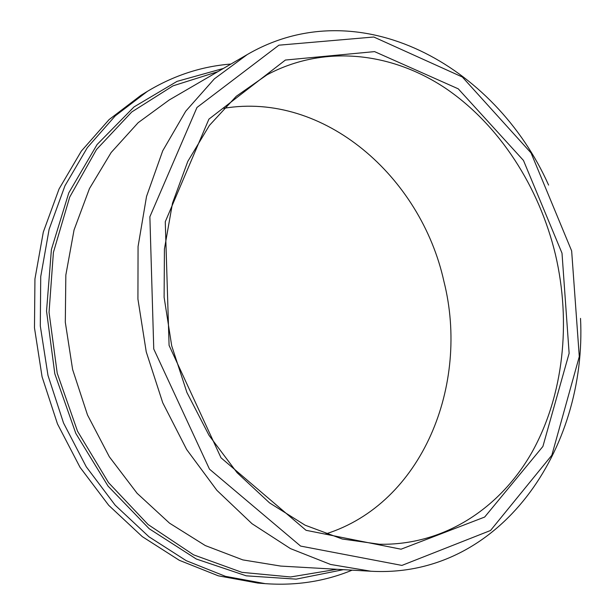 <?xml version="1.0" encoding="UTF-8"?>
<svg xmlns="http://www.w3.org/2000/svg" width="615" height="615" viewBox="0 0 615 615"><rect width="100%" height="100%" fill="white"/><g stroke="black" fill="none" stroke-linecap="round" stroke-linejoin="round"><path stroke-width="0.92" d="M555.483 254.71C539.163 186.822 499.488 124.968 445.706 88.391C391.909 52.375 324.505 44.126 267.033 74.792L236.245 96.301L209.407 125.422L187.79 161.407L172.508 203.119L164.428 249.014L164.113 297.26L171.7 345.791L186.914 392.501L209.046 435.374L237.029 472.643L269.547 502.901L305.125 525.195L342.232 539.009L379.432 544.244C444.314 545.551 500.51 507.967 532.213 451.833C563.655 395.199 571.274 322.445 555.483 254.71M325.681 533.943C422.228 503.608 470.06 384.706 443.907 281.339C420.883 176.743 324.059 91.558 223.783 108.309M230.963 64.045C201.751 66.32 173.891 75.43 147.4 91.358L141.035 95.256L109.063 119.618L81.326 151.113L59.048 188.99L43.304 232.093L34.94 278.964L34.478 327.849L42.081 376.826L57.487 423.935L80.035 467.315L108.717 505.315L142.273 536.618L179.288 560.296L218.287 575.817L257.823 583.058L265.257 583.65C296.099 585.857 325.051 581.36 352.134 570.159M147.4 91.358L115.251 115.874L87.353 147.608L64.952 185.792L49.123 229.28L40.728 276.589L40.298 325.95L47.985 375.411L63.53 422.997L86.269 466.808L115.174 505.184L148.984 536.795L186.253 560.688L225.49 576.355L265.257 583.65M223.414 68.434L177.012 81.388L134.016 106.925L97.07 144.556L68.788 192.872L51.406 249.482L46.532 311.082L54.812 373.782L75.822 433.421L108.071 486.142L149.199 528.739L196.293 559.012L246.277 575.832L296.176 579.13L343.416 569.659M548.603 185.084C495.221 65.252 358.976 -10.393 247.245 54.566L214.343 78.866L185.73 111.207L162.729 150.798L146.531 196.446L138.067 246.515L137.921 299.059L146.247 351.888L162.744 402.763L186.676 449.542L216.895 490.347L252.012 523.711L290.441 548.595L330.601 564.47L370.937 571.235C499.98 578.554 587.194 449.404 580.522 318.393M571.65 250.897L531.068 152.958L462.334 77.006L373.789 37.008L278.918 45.179L196.977 107.464L149.876 216.757L153.758 349.005L209.477 469.137L300.604 546.082L401.902 565.416L490.524 530.491L551.847 455.223L579.284 356.608L571.65 250.897M562.002 253.165L523.465 160.43L458.252 88.829L374.566 51.614L285.398 60.047L208.9 119.149L165.266 221.761L169.087 345.407L221.008 457.798L306.047 530.307L401.041 549.203L484.666 517.054L542.899 446.452L569.129 353.302L562.002 253.165M217.818 71.694L173.007 85.846L131.741 111.976L96.509 149.53L69.703 197.107L53.405 252.411L49.054 312.328L57.218 373.205L77.505 431.177L108.524 482.621L148.1 524.549L193.541 554.83L241.964 572.357L290.588 576.97L336.943 569.29M247.245 54.566L169.194 99.991L138.152 122.693L111.169 152.489L89.444 188.613L74.054 229.964L65.836 275.074L65.305 322.229L72.616 369.515L87.507 414.987L109.339 456.791L137.099 493.291L169.548 523.18L205.279 545.559L242.825 559.896L280.786 566.084L370.937 571.235"/></g></svg>
